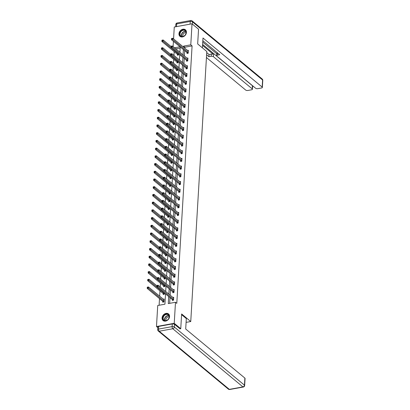 <?xml version="1.0" encoding="UTF-8"?>
<svg xmlns="http://www.w3.org/2000/svg" width="410" height="410" viewBox="0 0 410 410"><rect width="100%" height="100%" fill="white"/><g stroke="black" fill="none" stroke-linecap="round" stroke-linejoin="round"><path stroke-width="0.61" d="M186.437 32.4A4.264 3.352 129.7 0 1 183.977 36.346A4.264 3.352 129.7 0 1 179.975 36.362A4.264 3.352 129.7 0 1 178.955 33.758A4.264 3.352 129.7 0 1 181.415 29.812A4.264 3.352 129.7 0 1 185.417 29.797A4.264 3.352 129.7 0 1 186.437 32.4M169.555 316.576A4.264 3.352 129.7 0 1 167.095 320.523A4.264 3.352 129.7 0 1 163.088 320.538A4.264 3.352 129.7 0 1 162.068 317.934A4.264 3.352 129.7 0 1 164.533 313.983A4.264 3.352 129.7 0 1 168.536 313.973A4.264 3.352 129.7 0 1 169.555 316.576M157.794 327.626L156.482 326.534L157.727 305.506L164.928 304.199L165.537 293.914M174.178 51.639L173.953 55.437M173.722 59.358L173.497 63.155M173.261 67.076L173.035 70.874M172.805 74.794L172.579 78.592M172.343 82.512L172.118 86.31M171.887 90.231L171.662 94.028M171.426 97.949L171.201 101.747M170.97 105.667L170.744 109.46M170.509 113.385L170.283 117.178M170.053 121.099L169.827 124.896M169.596 128.817L169.371 132.614M169.135 136.535L168.91 140.333M168.679 144.253L168.454 148.051M168.218 151.972L167.992 155.769M167.762 159.69L167.536 163.487M167.3 167.408L167.075 171.206M166.844 175.126L166.619 178.924M166.383 182.845L166.158 186.642M165.927 190.563L165.701 194.361M165.466 198.281L165.24 202.079M165.01 205.999L164.784 209.792M164.548 213.718L164.323 217.51M164.092 221.436L163.867 225.228M163.631 229.149L163.405 232.947M163.175 236.867L162.949 240.665M162.719 244.585L162.488 248.383M162.257 252.304L162.032 256.101M161.801 260.022L161.576 263.82M161.34 267.74L161.115 271.538M160.884 275.458L160.659 279.256M160.423 283.177L160.197 286.974M159.967 290.895L159.649 296.22M159.505 298.613L159.111 305.255M173.107 46.637L173.425 41.313M173.568 38.919L174.276 27.024L192.029 23.8L190.778 44.823L183.583 46.13L183.521 47.176M192.029 23.8L198.548 29.202L197.671 43.947L206.794 51.511L190.752 321.537L186.094 322.383M180.144 48.072L175.793 48.862M162.78 301.396L162.734 302.196L163.933 301.98L164.113 299.013L163.211 299.177M163.241 293.678L163.195 294.482L164.395 294.262L164.466 293.022M163.698 285.96L163.651 286.764L164.851 286.544L164.928 285.304M164.159 278.241L164.113 279.046L165.312 278.826L165.384 277.59M164.615 270.528L164.569 271.328L165.768 271.107L165.84 269.872M165.076 262.81L165.03 263.609L166.229 263.389L166.301 262.154M165.532 255.092L165.486 255.891L166.685 255.671L166.757 254.436M165.994 247.373L165.942 248.173L167.147 247.953L167.218 246.717M166.45 239.655L166.404 240.455L167.603 240.239L167.675 238.999M166.911 231.937L166.86 232.736L168.059 232.521L168.136 231.281M167.367 224.219L167.321 225.018L168.52 224.803L168.592 223.563M167.828 216.5L167.777 217.3L168.976 217.085L169.053 215.844M168.284 208.782L168.238 209.582L169.438 209.366L169.509 208.126M168.746 201.064L168.695 201.863L169.894 201.648L169.971 200.408M169.202 193.346L169.156 194.15L170.355 193.93L170.427 192.69M169.658 185.627L169.612 186.432L170.811 186.212L170.888 184.971M170.119 177.909L170.073 178.714L171.272 178.493L171.344 177.253M170.575 170.191L170.529 170.996L171.728 170.775L171.805 169.54M171.037 162.478L170.99 163.277L172.19 163.057L172.261 161.822M171.493 154.76L171.447 155.559L172.646 155.339L172.723 154.104M171.954 147.041L171.908 147.841L173.107 147.62L173.179 146.385M172.41 139.323L172.364 140.123L173.563 139.907L173.635 138.667M172.871 131.605L172.82 132.404L174.024 132.189L174.096 130.949M173.327 123.887L173.281 124.686L174.481 124.471L174.552 123.231M173.789 116.168L173.737 116.968L174.942 116.753L175.014 115.512M174.245 108.45L174.199 109.25L175.398 109.034L175.47 107.794M174.706 100.732L174.655 101.531L175.854 101.316L175.931 100.076M175.162 93.014L175.116 93.813L176.315 93.598L176.387 92.358M175.623 85.295L175.572 86.1L176.772 85.88L176.848 84.639M176.08 77.577L176.034 78.382L177.233 78.161L177.304 76.921M176.541 69.859L176.49 70.663L177.689 70.443L177.766 69.208M176.997 62.146L176.951 62.945L178.15 62.725L178.222 61.49M177.453 54.427L177.407 55.227L178.606 55.007L178.683 53.771M168.705 296.538L168.284 303.59L175.485 302.283L176.787 303.364L192.085 45.905L184.884 47.212L184.823 48.257M184.679 50.65L184.367 55.975M184.223 58.363L183.905 63.693M183.762 66.082L183.449 71.407M183.306 73.8L182.988 79.125M182.85 81.518L182.532 86.843M182.388 89.236L182.071 94.561M181.932 96.955L181.615 102.28M181.471 104.673L181.153 109.998M181.015 112.391L180.697 117.716M180.554 120.109L180.236 125.434M180.098 127.828L179.78 133.153M179.636 135.546L179.324 140.871M179.18 143.264L178.862 148.589M178.719 150.982L178.406 156.307M178.263 158.701L177.945 164.026M177.802 166.414L177.489 171.744M177.345 174.132L177.028 179.457M176.884 181.85L176.572 187.175M176.428 189.569L176.11 194.893M175.972 197.287L175.654 202.612M175.511 205.005L175.193 210.33M175.055 212.723L174.737 218.048M174.593 220.442L174.276 225.766M174.137 228.16L173.82 233.485M173.676 235.878L173.358 241.203M173.22 243.596L172.902 248.921M172.759 251.315L172.446 256.639M172.302 259.033L171.985 264.358M171.841 266.746L171.529 272.076M171.385 274.464L171.067 279.789M170.924 282.183L170.611 287.507M170.468 289.901L170.15 295.226M170.006 297.619L169.668 303.338M172.379 299.654L172.333 300.453L173.532 300.238L173.707 297.27L172.81 297.434M172.841 291.935L172.789 292.74L173.989 292.52L174.168 289.552L173.266 289.716M173.297 284.217L173.251 285.022L174.45 284.801L174.624 281.834L173.727 281.998M173.758 276.499L173.707 277.303L174.906 277.083L175.085 274.116L174.183 274.28M174.214 268.781L174.168 269.585L175.367 269.365L175.541 266.397L174.645 266.561M174.67 261.067L174.624 261.867L175.823 261.647L176.003 258.679L175.101 258.843M175.131 253.349L175.085 254.149L176.285 253.928L176.459 250.961L175.562 251.125M175.588 245.631L175.541 246.43L176.741 246.21L176.92 243.243L176.018 243.407M176.049 237.913L176.003 238.712L177.202 238.497L177.376 235.524L176.479 235.688M176.505 230.195L176.459 230.994L177.658 230.779L177.837 227.806L176.935 227.97M176.966 222.476L176.92 223.276L178.119 223.06L178.294 220.088L177.397 220.252M177.422 214.758L177.376 215.558L178.575 215.342L178.75 212.375L177.853 212.534M177.884 207.04L177.832 207.839L179.037 207.624L179.211 204.657L178.314 204.815M178.34 199.321L178.294 200.121L179.493 199.906L179.667 196.938L178.77 197.102M178.801 191.603L178.75 192.403L179.949 192.187L180.128 189.22L179.232 189.384M179.257 183.885L179.211 184.69L180.41 184.469L180.584 181.502L179.688 181.666M179.718 176.167L179.667 176.971L180.866 176.751L181.046 173.784L180.144 173.948M180.174 168.448L180.128 169.253L181.328 169.033L181.502 166.065L180.605 166.229M180.636 160.735L180.584 161.535L181.784 161.314L181.963 158.347L181.061 158.511M181.092 153.017L181.046 153.817L182.245 153.596L182.419 150.629L181.522 150.793M181.548 145.299L181.502 146.098L182.701 145.878L182.88 142.911L181.978 143.075M182.009 137.581L181.963 138.38L183.162 138.165L183.337 135.192L182.44 135.356M182.465 129.862L182.419 130.662L183.618 130.447L183.798 127.474L182.896 127.638M182.927 122.144L182.88 122.944L184.08 122.728L184.254 119.756L183.357 119.92M183.383 114.426L183.337 115.225L184.536 115.01L184.715 112.043L183.813 112.202M183.844 106.708L183.798 107.507L184.997 107.292L185.171 104.324L184.274 104.483M184.3 98.989L184.254 99.789L185.453 99.574L185.633 96.606L184.731 96.77M184.761 91.271L184.71 92.071L185.914 91.855L186.089 88.888L185.192 89.052M185.217 83.553L185.171 84.357L186.371 84.137L186.545 81.17L185.648 81.334M185.679 75.835L185.627 76.639L186.832 76.419L187.006 73.451L186.109 73.615M186.135 68.116L186.089 68.921L187.288 68.701L187.462 65.733L186.565 65.897M186.596 60.403L186.545 61.203L187.744 60.982L187.923 58.015L187.027 58.179M187.052 52.685L187.006 53.484L188.205 53.264L188.38 50.297L187.483 50.461M190.752 321.537L181.63 313.973L180.754 328.717L179.949 328.861M180.754 328.717L174.235 323.311L156.482 326.534M192.085 45.905L190.778 44.823M175.485 302.283L174.235 323.311M183.378 49.569L183.06 54.894M182.921 57.287L182.604 62.612M182.46 65.005L182.142 70.33M182.004 72.719L181.686 78.043M181.543 80.437L181.23 85.762M181.087 88.155L180.769 93.48M180.625 95.873L180.313 101.198M180.169 103.592L179.852 108.916M179.708 111.31L179.395 116.635M179.252 119.028L178.934 124.353M178.791 126.746L178.478 132.071M178.335 134.465L178.017 139.789M177.873 142.183L177.561 147.508M177.417 149.901L177.099 155.226M176.961 157.619L176.643 162.944M176.5 165.338L176.182 170.662M176.044 173.051L175.726 178.381M175.583 180.769L175.265 186.094M175.126 188.487L174.809 193.812M174.665 196.205L174.347 201.53M174.209 203.924L173.891 209.249M173.748 211.642L173.435 216.967M173.292 219.36L172.974 224.685M172.83 227.078L172.518 232.403M172.374 234.797L172.056 240.122M171.913 242.515L171.6 247.84M171.457 250.233L171.139 255.558M170.996 257.951L170.683 263.276M170.539 265.67L170.222 270.995M170.083 273.383L169.766 278.713M169.622 281.101L169.304 286.426M169.166 288.819L168.848 294.144M180.016 46.781L174.491 47.78M165.681 291.52L165.999 286.195M166.137 283.802L166.455 278.477M166.598 276.084L166.916 270.759M167.054 268.365L167.372 263.041M167.516 260.647L167.833 255.322M167.972 252.929L168.29 247.604M168.433 245.211L168.746 239.886M168.889 237.492L169.207 232.168M169.35 229.779L169.663 224.449M169.807 222.061L170.124 216.736M170.268 214.343L170.58 209.018M170.724 206.625L171.042 201.3M171.185 198.906L171.498 193.582M171.641 191.188L171.959 185.863M172.103 183.47L172.415 178.145M172.559 175.752L172.876 170.427M173.015 168.033L173.333 162.708M173.476 160.315L173.794 154.99M173.932 152.597L174.25 147.272M174.393 144.879L174.711 139.554M174.85 137.16L175.167 131.835M175.311 129.447L175.629 124.117M175.767 121.729L176.085 116.404M176.228 114.011L176.541 108.686M176.684 106.292L177.002 100.968M177.146 98.574L177.458 93.249M177.602 90.856L177.919 85.531M178.063 83.138L178.376 77.813M178.519 75.419L178.837 70.095M178.98 67.701L179.293 62.376M179.436 59.983L179.754 54.658M179.893 52.265L180.21 46.94M184.884 47.212L183.583 46.13M172.81 300.371L172.246 299.479L156.815 286.677L156.892 285.442L158.091 285.227L173.661 298.07M157.368 285.38L158.091 285.227L158.014 286.462L156.815 286.677L157.368 285.38L156.886 285.468L156.861 285.96M173.579 299.438L157.337 285.872M164.061 299.812L148.492 286.969L148.42 288.204L147.221 288.42L162.652 301.222L163.211 302.114M147.262 287.702L147.221 288.42L147.292 287.184L148.492 286.969L147.292 287.21L147.262 287.702L147.743 287.615L147.769 287.123M147.743 287.615L163.985 301.181M168.925 315.249A3.69 2.901 129.7 0 1 167.47 320.026A3.69 2.901 129.7 0 1 163.118 319.605A3.69 2.901 129.7 0 1 164.574 314.829A3.69 2.901 129.7 0 1 168.925 315.249M163.462 319.554A3.418 2.685 -50.3 0 0 163.969 320.169A3.418 2.685 -50.3 0 0 167.874 319.615A3.418 2.685 -50.3 0 0 168.843 315.515A3.418 2.685 -50.3 0 0 168.336 314.906A3.418 2.685 -50.3 0 0 164.43 315.454A3.418 2.685 -50.3 0 0 163.462 319.554M169.151 316.981A2.434 1.912 -50.3 0 0 166.598 317.873A2.434 1.912 -50.3 0 0 166.142 320.548A2.434 1.912 -50.3 0 0 166.163 320.584M168.725 314.168L168.812 314.234A4.238 3.326 -50.3 0 0 168.725 314.168A4.238 3.326 -50.3 0 0 163.887 314.844A4.238 3.326 -50.3 0 0 162.688 319.928A4.238 3.326 -50.3 0 0 163.318 320.692A4.238 3.326 -50.3 0 0 163.416 320.769M185.807 31.073A3.69 2.901 129.7 0 1 184.351 35.849A3.69 2.901 129.7 0 1 180 35.429A3.69 2.901 129.7 0 1 181.456 30.653A3.69 2.901 129.7 0 1 185.807 31.073M180.344 35.378A3.418 2.685 -50.3 0 0 180.851 35.993A3.418 2.685 -50.3 0 0 184.756 35.444A3.418 2.685 -50.3 0 0 185.725 31.344A3.418 2.685 -50.3 0 0 185.217 30.729A3.418 2.685 -50.3 0 0 181.312 31.278A3.418 2.685 -50.3 0 0 180.344 35.378M186.037 32.805A2.434 1.912 -50.3 0 0 183.485 33.697A2.434 1.912 -50.3 0 0 183.024 36.372A2.434 1.912 -50.3 0 0 183.044 36.413M185.709 30.073A4.238 3.326 -50.3 0 0 185.612 29.991A4.238 3.326 -50.3 0 0 180.769 30.668A4.238 3.326 -50.3 0 0 179.57 35.752A4.238 3.326 -50.3 0 0 180.2 36.516A4.238 3.326 -50.3 0 0 180.303 36.593M181.589 314.644L186.319 318.57L185.699 329.01L244.872 378.082A1.64 0.692 3.4 0 1 245.072 378.44L244.652 385.518A1.64 0.692 -176.6 0 0 244.452 385.159L244.872 378.082M172.272 323.946L158.69 326.411L158.532 329.087L172.113 326.616L172.272 323.946A1.64 0.692 3.4 0 1 174.491 324.336L180.103 328.835M157.676 329.635A1.64 1.64 0 0 0 158.265 330.993A1.64 1.286 -50.3 0 0 159.224 331.218L229.344 389.372L242.925 386.902L172.805 328.753L159.224 331.218A1.64 0.743 79.7 0 1 158.532 329.087A1.64 0.692 -176.6 0 0 157.676 329.635L157.835 326.965A1.64 0.692 3.4 0 1 158.69 326.411M202.402 47.873L202.991 38.007L262.164 87.079L262.584 80.006L192.459 21.853L192.331 24.046M202.55 45.402L213.518 54.494L213.39 56.672L252.227 88.883L252.416 85.716A1.64 0.692 3.4 0 1 252.616 86.074L252.427 89.242A1.64 0.692 -176.6 0 0 252.227 88.883M213.39 56.672A1.64 0.692 -176.6 0 0 211.165 56.288L211.299 54.11A1.64 0.692 3.4 0 1 213.518 54.494M206.599 54.776L208.91 56.698L211.165 56.288M206.44 57.508L245.703 90.072A1.64 0.692 -176.6 0 0 247.927 90.456L251.571 89.795A1.64 0.692 -176.6 0 0 252.427 89.242M176.5 26.604L190.081 24.139L190.24 21.463L176.659 23.934L176.5 26.604A1.64 0.692 -176.6 0 0 176.238 26.665M216.598 55.693L216.726 53.52A1.64 0.692 3.4 0 1 217.577 52.967L217.454 55.145A1.64 0.692 -176.6 0 0 216.598 55.693A1.64 0.692 -176.6 0 0 216.798 56.052L255.635 88.268A1.64 0.692 -176.6 0 0 257.859 88.652L261.503 87.991A1.64 0.692 -176.6 0 0 262.359 87.438A1.64 0.692 -176.6 0 0 262.164 87.079M252.591 86.479L253.318 86.346M217.454 55.145L219.709 54.735L202.827 40.733M190.378 24.098A1.64 0.692 -176.6 0 0 190.081 24.139M202.607 44.413L252.416 85.716M216.716 53.705L202.745 42.117M206.727 52.603L209.044 54.52L211.299 54.11M209.044 54.52L208.91 56.698M173.266 292.653L172.707 291.761L157.276 278.959L157.348 277.724L158.547 277.508L174.122 290.352M157.829 277.662L158.547 277.508L158.475 278.744L157.276 278.959L157.829 277.662L157.348 277.749L157.317 278.241M174.04 291.72L157.799 278.154M173.727 284.935L173.163 284.043L157.732 271.246L157.809 270.005L159.008 269.79L174.578 282.633M158.286 269.944L159.008 269.79L158.931 271.025L157.732 271.246L158.286 269.944L157.804 270.031L157.778 270.528M174.496 284.002L158.255 270.441M156.866 285.816L148.953 279.251L148.876 280.486L147.677 280.701L163.108 293.504L163.667 294.395M147.723 279.989L147.677 280.701L147.749 279.466L148.953 279.251L147.749 279.492L147.723 279.989L148.2 279.902L148.23 279.405M148.2 279.902L164.441 293.463M157.327 278.098L149.409 271.533L149.337 272.768L148.138 272.988L163.57 285.785L164.128 286.677M148.179 272.271L148.138 272.988L148.21 271.748L149.409 271.533L148.21 271.774L148.179 272.271L148.661 272.184L148.686 271.686M148.661 272.184L164.897 285.744M174.183 277.216L173.625 276.325L158.193 263.527L158.265 262.287L159.464 262.072L175.034 274.915M158.747 262.226L159.464 262.072L159.393 263.307L158.193 263.527L158.747 262.226L158.265 262.313L158.234 262.81M174.957 276.284L158.716 262.723M174.645 269.498L174.081 268.606L158.649 255.809L158.726 254.569L159.926 254.354L175.495 267.197M159.203 254.507L159.926 254.354L159.849 255.589L158.649 255.809L159.203 254.507L158.721 254.595L158.696 255.092M175.413 268.565L159.172 255.005M175.101 261.78L174.542 260.888L159.111 248.091L159.183 246.851L160.382 246.635L175.951 259.479M159.659 246.789L160.382 246.635L160.31 247.871L159.111 248.091L159.659 246.789L159.183 246.876L159.152 247.373M175.875 260.847L159.633 247.286M157.783 270.38L149.865 263.814L149.793 265.05L148.594 265.27L164.026 278.067L164.584 278.959M148.635 264.553L148.594 265.27L148.666 264.03L149.865 263.814L148.666 264.055L148.635 264.553L149.117 264.465L149.148 263.968M149.117 264.465L165.358 278.026M158.245 262.661L150.326 256.096L150.255 257.331L149.055 257.552L164.487 270.349L165.046 271.241M149.096 256.834L149.055 257.552L149.127 256.311L150.326 256.096L149.127 256.337L149.096 256.834L149.578 256.747L149.604 256.25M149.578 256.747L165.814 270.308M158.701 254.943L150.783 248.378L150.711 249.613L149.512 249.833L164.943 262.631L165.502 263.522M149.553 249.116L149.512 249.833L149.583 248.593L150.783 248.378L149.583 248.619L149.553 249.116L150.034 249.029L150.065 248.532M150.034 249.029L166.275 262.59M175.557 254.062L174.998 253.17L159.567 240.373L159.639 239.138L160.843 238.917L176.413 251.76M160.12 239.071L160.843 238.917L160.766 240.152L159.567 240.373L160.12 239.071L159.639 239.158L159.613 239.655M176.331 253.129L160.09 239.568M159.162 247.225L151.244 240.66L151.172 241.895L149.968 242.115L165.404 254.912L165.963 255.804M150.014 241.398L149.968 242.115L150.045 240.88L151.244 240.66L150.045 240.901L150.014 241.398L150.496 241.311L150.521 240.813M150.496 241.311L166.732 254.871M176.018 246.343L175.459 245.452L160.028 232.654L160.1 231.419L161.299 231.199L176.869 244.047M160.576 231.353L161.299 231.199L161.227 232.434L160.028 232.654L160.576 231.353L160.1 231.44L160.069 231.937M176.787 245.411L160.551 231.85M159.618 239.507L151.7 232.941L151.628 234.177L150.429 234.397L165.86 247.194L166.419 248.086M150.47 233.679L150.429 234.397L150.501 233.162L151.7 232.941L150.501 233.182L150.47 233.679L150.952 233.592L150.982 233.095M150.952 233.592L167.193 247.153M176.474 238.625L175.916 237.733L160.484 224.936L160.556 223.701L161.76 223.481L177.33 236.329M161.038 223.634L161.76 223.481L161.684 224.716L160.484 224.936L161.038 223.634L160.556 223.722L160.525 224.219M177.248 237.692L161.007 224.132M160.079 231.788L152.161 225.223L152.089 226.463L150.885 226.679L166.322 239.476L166.88 240.368M150.931 225.961L150.885 226.679L150.962 225.444L152.161 225.223L150.962 225.464L150.931 225.961L151.408 225.874L151.439 225.377M151.408 225.874L167.649 239.435M176.935 230.907L176.377 230.015L160.946 217.218L161.017 215.983L162.216 215.762L177.786 228.611M161.494 215.921L162.216 215.762L162.145 217.003L160.946 217.218L161.494 215.921L161.017 216.008L160.986 216.5M177.704 229.974L161.468 216.413M160.535 224.07L152.617 217.505L152.546 218.745L151.346 218.96L166.778 231.758L167.336 232.649M151.387 218.243L151.346 218.96L151.418 217.725L152.617 217.505L151.418 217.751L151.387 218.243L151.869 218.156L151.9 217.664M151.869 218.156L168.11 231.717M177.392 223.189L176.833 222.297L161.402 209.5L161.473 208.265L162.673 208.044L178.248 220.893M161.955 208.203L162.673 208.044L162.601 209.284L161.402 209.5L161.955 208.203L161.473 208.29L161.443 208.782M178.165 222.256L161.924 208.695M160.997 216.352L153.079 209.787L153.002 211.027L151.802 211.242L167.234 224.039L167.798 224.931M151.849 210.525L151.802 211.242L151.879 210.007L153.079 209.787L151.874 210.033L151.849 210.525L152.325 210.438L152.356 209.946M152.325 210.438L168.566 223.998M177.853 215.47L177.294 214.579L161.858 201.781L161.935 200.546L163.134 200.326L178.704 213.174M162.411 200.485L163.134 200.326L163.062 201.566L161.858 201.781L162.411 200.485L161.935 200.572L161.904 201.064M178.622 214.543L162.386 200.977M161.453 208.639L153.535 202.068L153.463 203.309L152.264 203.524L167.695 216.321L168.254 217.213M152.305 202.806L152.264 203.524L152.335 202.289L153.535 202.068L152.335 202.314L152.305 202.806L152.786 202.719L152.817 202.227M152.786 202.719L169.028 216.285M178.309 207.752L177.75 206.86L162.319 194.063L162.391 192.828L163.59 192.608L179.165 205.456M162.873 192.767L163.59 192.608L163.518 193.848L162.319 194.063L162.873 192.767L162.391 192.854L162.36 193.346M179.083 206.824L162.842 193.259M161.914 200.921L153.996 194.35L153.919 195.59L152.72 195.806L168.151 208.603L168.715 209.5M152.766 195.088L152.72 195.806L152.797 194.571L153.996 194.35L152.792 194.596L152.766 195.088L153.243 195.001L153.273 194.509M153.243 195.001L169.484 208.567M178.77 200.039L178.212 199.147L162.775 186.345L162.852 185.11L164.051 184.895L179.621 197.738M163.329 185.048L164.051 184.895L163.979 186.13L162.775 186.345L163.329 185.048L162.852 185.135L162.821 185.627M179.539 199.106L163.298 185.54M162.37 193.202L154.452 186.637L154.38 187.872L153.181 188.087L168.612 200.89L169.171 201.781M153.222 187.37L153.181 188.087L153.253 186.852L154.452 186.637L153.253 186.878L153.222 187.37L153.704 187.283L153.735 186.791M153.704 187.283L169.945 200.849M179.226 192.321L178.668 191.429L163.236 178.627L163.308 177.392L164.507 177.176L180.082 190.02M163.79 177.33L164.507 177.176L164.436 178.411L163.236 178.627L163.79 177.33L163.308 177.417L163.277 177.909M180 191.388L163.759 177.822M162.826 185.484L154.913 178.919L154.837 180.154L153.637 180.369L169.069 193.171L169.632 194.063M153.683 179.652L153.637 180.369L153.714 179.134L154.913 178.919L153.709 179.16L153.683 179.652L154.16 179.565L154.191 179.073M154.16 179.565L170.401 193.13M179.688 184.602L179.124 183.711L163.692 170.914L163.769 169.673L164.969 169.458L180.538 182.301M164.246 169.612L164.969 169.458L164.892 170.693L163.692 170.914L164.246 169.612L163.764 169.699L163.739 170.196M180.456 183.67L164.215 170.109M163.288 177.766L155.369 171.201L155.298 172.436L154.099 172.656L169.53 185.453L170.088 186.345M154.139 171.939L154.099 172.656L154.17 171.416L155.369 171.201L154.17 171.441L154.139 171.939L154.621 171.851L154.647 171.354M154.621 171.851L170.862 185.412M180.144 176.884L179.585 175.992L164.154 163.195L164.225 161.955L165.425 161.74L181 174.583M164.707 161.894L165.425 161.74L165.353 162.975L164.154 163.195L164.707 161.894L164.225 161.981L164.195 162.478M180.918 175.951L164.676 162.391M163.744 170.047L155.831 163.482L155.754 164.717L154.555 164.938L169.986 177.735L170.545 178.627M154.601 164.22L154.555 164.938L154.631 163.698L155.831 163.482L154.626 163.723L154.601 164.22L155.077 164.133L155.108 163.636M155.077 164.133L171.318 177.694M180.605 169.166L180.041 168.274L164.61 155.477L164.687 154.237L165.886 154.022L181.456 166.865M165.163 154.175L165.886 154.022L165.809 155.257L164.61 155.477L165.163 154.175L164.682 154.262L164.656 154.76M181.374 168.233L165.133 154.672M164.205 162.329L156.287 155.764L156.215 156.999L155.016 157.22L170.447 170.017L171.006 170.909M155.057 156.502L155.016 157.22L155.088 155.979L156.287 155.764L155.088 156.005L155.057 156.502L155.539 156.415L155.564 155.918M155.539 156.415L171.78 169.976M181.061 161.448L180.502 160.556L165.071 147.759L165.143 146.519L166.342 146.303L181.912 159.147M165.625 146.457L166.342 146.303L166.27 147.538L165.071 147.759L165.625 146.457L165.143 146.544L165.112 147.041M181.835 160.515L165.594 146.954M164.661 154.611L156.748 148.046L156.671 149.281L155.472 149.501L170.903 162.298L171.462 163.19M155.518 148.784L155.472 149.501L155.544 148.261L156.748 148.046L155.544 148.287L155.518 148.784L155.995 148.697L156.025 148.2M155.995 148.697L172.236 162.257M181.522 153.729L180.959 152.838L165.527 140.041L165.604 138.8L166.803 138.585L182.373 151.428M166.081 138.739L166.803 138.585L166.726 139.82L165.527 140.041L166.081 138.739L165.599 138.826L165.573 139.323M182.291 152.797L166.05 139.236M165.122 146.893L157.204 140.328L157.132 141.563L155.933 141.783L171.365 154.58L171.923 155.472M155.974 141.066L155.933 141.783L156.005 140.548L157.204 140.328L156.005 140.568L155.974 141.066L156.456 140.978L156.482 140.481M156.456 140.978L172.692 154.539M181.978 146.011L181.42 145.119L165.988 132.322L166.06 131.087L167.26 130.867L182.829 143.71M166.537 131.021L167.26 130.867L167.188 132.102L165.988 132.322L166.537 131.021L166.06 131.108L166.029 131.605M182.752 145.078L166.511 131.518M165.578 139.174L157.66 132.609L157.589 133.845L156.389 134.065L171.821 146.862L172.379 147.754M156.43 133.347L156.389 134.065L156.461 132.83L157.66 132.609L156.461 132.85L156.43 133.347L156.912 133.26L156.943 132.763M156.912 133.26L173.153 146.821M182.435 138.293L181.876 137.401L166.445 124.604L166.522 123.369L167.721 123.149L183.29 135.997M166.998 123.302L167.721 123.149L167.644 124.384L166.445 124.604L166.998 123.302L166.516 123.389L166.491 123.887M183.208 137.36L166.967 123.799M166.04 131.456L158.122 124.891L158.05 126.126L156.851 126.347L172.282 139.144L172.841 140.035M156.892 125.629L156.851 126.347L156.922 125.111L158.122 124.891L156.922 125.132L156.892 125.629L157.373 125.542L157.399 125.045M157.373 125.542L173.609 139.103M182.896 130.575L182.337 129.683L166.906 116.886L166.978 115.651L168.177 115.43L183.747 128.279M167.454 115.589L168.177 115.43L168.105 116.671L166.906 116.886L167.454 115.589L166.978 115.676L166.947 116.168M183.67 129.642L167.429 116.081M166.496 123.738L158.578 117.173L158.506 118.413L157.307 118.628L172.738 131.425L173.297 132.317M157.348 117.911L157.307 118.628L157.378 117.393L158.578 117.173L157.378 117.419L157.348 117.911L157.829 117.824L157.86 117.332M157.829 117.824L174.071 131.385M183.352 122.856L182.793 121.965L167.362 109.168L167.434 107.932L168.638 107.712L184.208 120.56M167.915 107.871L168.638 107.712L168.561 108.952L167.362 109.168L167.915 107.871L167.434 107.958L167.408 108.45M184.126 121.924L167.885 108.363M166.957 116.02L159.039 109.455L158.967 110.695L157.763 110.91L173.199 123.707L173.758 124.599M157.809 110.193L157.763 110.91L157.84 109.675L159.039 109.455L157.84 109.701L157.809 110.193L158.286 110.105L158.316 109.613M158.286 110.105L174.527 123.666M183.813 115.138L183.255 114.246L167.823 101.449L167.895 100.214L169.094 99.994L184.664 112.842M168.372 100.153L169.094 99.994L169.022 101.234L167.823 101.449L168.372 100.153L167.895 100.24L167.864 100.732M184.582 114.205L168.346 100.645M167.413 108.307L159.495 101.736L159.423 102.977L158.224 103.192L173.655 115.989L174.214 116.881M158.265 102.474L158.224 103.192L158.296 101.957L159.495 101.736L158.296 101.982L158.265 102.474L158.747 102.387L158.778 101.895M158.747 102.387L174.988 115.953M184.269 107.42L183.711 106.528L168.279 93.731L168.351 92.496L169.55 92.276L185.125 105.124M168.833 92.434L169.55 92.276L169.479 93.516L168.279 93.731L168.833 92.434L168.351 92.522L168.32 93.014M185.043 106.492L168.802 92.926M167.874 100.588L159.956 94.018L159.879 95.258L158.68 95.474L174.112 108.271L174.675 109.162M158.726 94.756L158.68 95.474L158.757 94.238L159.956 94.018L158.757 94.264L158.726 94.756L159.203 94.669L159.234 94.177M159.203 94.669L175.444 108.235M184.731 99.707L184.172 98.815L168.741 86.013L168.812 84.778L170.012 84.562L185.581 97.406M169.289 84.716L170.012 84.562L169.94 85.798L168.741 86.013L169.289 84.716L168.812 84.803L168.782 85.295M185.499 98.774L169.263 85.208M168.331 92.87L160.412 86.305L160.341 87.54L159.141 87.755L174.573 100.558L175.131 101.449M159.183 87.038L159.141 87.755L159.213 86.52L160.412 86.305L159.213 86.546L159.183 87.038L159.664 86.951L159.695 86.459M159.664 86.951L175.905 100.517M185.187 91.989L184.628 91.097L169.197 78.295L169.268 77.059L170.468 76.844L186.043 89.687M169.75 76.998L170.468 76.844L170.396 78.079L169.197 78.295L169.75 76.998L169.268 77.085L169.238 77.577M185.961 91.056L169.72 77.49M168.792 85.152L160.874 78.587L160.797 79.822L159.598 80.037L175.029 92.839L175.593 93.731M159.644 79.32L159.598 80.037L159.674 78.802L160.874 78.587L159.669 78.828L159.644 79.32L160.12 79.232L160.151 78.74M160.12 79.232L176.361 92.798M185.648 84.27L185.089 83.379L169.653 70.576L169.73 69.341L170.929 69.126L186.499 81.969M170.206 69.28L170.929 69.126L170.857 70.361L169.653 70.576L170.206 69.28L169.73 69.367L169.699 69.864M186.417 83.338L170.176 69.777M169.248 77.434L161.33 70.868L161.258 72.104L160.059 72.324L175.49 85.121L176.049 86.013M160.1 71.606L160.059 72.324L160.131 71.084L161.33 70.868L160.131 71.109L160.1 71.606L160.582 71.519L160.612 71.022M160.582 71.519L176.823 85.08M186.104 76.552L185.546 75.66L170.114 62.863L170.186 61.623L171.385 61.408L186.96 74.251M170.668 61.561L171.385 61.408L171.313 62.643L170.114 62.863L170.668 61.561L170.186 61.649L170.155 62.146M186.878 75.619L170.637 62.059M169.704 69.715L161.791 63.15L161.714 64.385L160.515 64.606L175.946 77.403L176.51 78.295M160.561 63.888L160.515 64.606L160.592 63.365L161.791 63.15L160.587 63.391L160.561 63.888L161.038 63.801L161.068 63.304M161.038 63.801L177.279 77.362M186.565 68.834L186.002 67.942L170.57 55.145L170.647 53.905L171.846 53.689L187.416 66.533M171.124 53.843L171.846 53.689L171.769 54.925L170.57 55.145L171.124 53.843L170.647 53.93L170.616 54.427M187.334 67.901L171.093 54.34M170.165 61.997L162.247 55.432L162.175 56.667L160.976 56.887L176.408 69.685L176.966 70.576M161.017 56.17L160.976 56.887L161.048 55.647L162.247 55.432L161.048 55.673L161.017 56.17L161.499 56.083L161.525 55.586M161.499 56.083L177.74 69.644M187.022 61.116L186.463 60.224L171.031 47.427L171.103 46.186L172.302 45.971L187.877 58.814M171.585 46.125L172.302 45.971L172.231 47.206L171.031 47.427L171.585 46.125L171.103 46.212L171.072 46.709M187.795 60.183L171.554 46.622M170.621 54.279L162.708 47.714L162.632 48.949L161.432 49.169L176.864 61.966L177.427 62.858M161.478 48.452L161.432 49.169L161.509 47.929L162.708 47.714L161.504 47.955L161.478 48.452L161.955 48.365L161.986 47.867M161.955 48.365L178.196 61.925M187.483 53.397L186.919 52.506L171.488 39.709L171.564 38.468L172.764 38.253L188.333 51.096M172.041 38.407L172.764 38.253L172.687 39.488L171.488 39.709L172.041 38.407L171.559 38.494L171.534 38.991M188.251 52.465L172.01 38.904M171.083 46.561L163.165 39.995L163.093 41.231L161.894 41.451L177.325 54.248L177.884 55.14M161.935 40.733L161.894 41.451L161.965 40.211L163.165 39.995L161.965 40.236L161.935 40.733L162.416 40.646L162.442 40.149M162.416 40.646L178.657 54.207M173.543 299.377L172.343 299.592M173.45 299.259L172.246 299.479M162.652 301.222L163.851 301.002M162.744 301.335L163.944 301.119M164.769 320.584A3.418 2.685 129.7 0 1 165.445 316.95A3.418 2.685 129.7 0 1 168.894 315.613M168.982 315.823A3.306 2.598 -50.3 0 0 165.64 317.114A3.306 2.598 -50.3 0 0 164.994 320.635M181.656 36.408A3.418 2.685 129.7 0 1 182.327 32.774A3.418 2.685 129.7 0 1 185.776 31.437M185.868 31.647A3.306 2.598 -50.3 0 0 182.522 32.938A3.306 2.598 -50.3 0 0 181.876 36.459M174.491 324.336L174.332 327.006L244.452 385.159A1.64 1.286 -50.3 0 1 242.925 386.902A1.64 0.743 79.7 0 0 243.309 387.035L229.728 389.5A1.64 0.743 -100.3 0 1 229.344 389.372A1.64 1.286 -50.3 0 1 228.385 389.146A1.64 1.64 0 0 0 229.728 389.5M174.332 327.006A1.64 0.692 -176.6 0 0 172.113 326.616A1.64 0.743 -100.3 0 0 172.805 328.753A1.64 1.286 -50.3 0 0 174.332 327.006M262.779 80.365A1.64 1.64 0 0 0 262.19 79.007A1.64 1.286 -50.3 0 1 262.584 80.006A1.64 0.692 3.4 0 1 262.779 80.365L262.359 87.438M175.803 24.482A1.64 0.692 3.4 0 1 176.659 23.934A1.64 0.743 79.7 0 1 177.151 22.965A1.64 1.64 0 0 0 175.803 24.482L175.67 26.768M192.07 20.854A1.64 1.64 0 0 0 190.727 20.5A1.64 0.743 -100.3 0 0 190.24 21.463A1.64 0.692 3.4 0 1 192.459 21.853A1.64 1.286 -50.3 0 0 192.07 20.854L262.19 79.007M174.004 291.659L172.8 291.874M173.907 291.541L172.707 291.761M174.46 283.94L173.261 284.156M174.363 283.822L173.163 284.043M163.108 293.504L164.308 293.283M163.206 293.616L164.405 293.401M163.57 285.785L164.769 285.565M163.662 285.898L164.861 285.683M174.916 276.222L173.717 276.442M174.824 276.104L173.625 276.325M175.377 268.504L174.178 268.724M175.28 268.386L174.081 268.606M175.834 260.786L174.634 261.006M175.741 260.668L174.542 260.888M164.026 278.067L165.225 277.847M164.123 278.185L165.322 277.965M164.487 270.349L165.686 270.128M164.579 270.467L165.778 270.246M164.943 262.631L166.142 262.41M165.04 262.748L166.24 262.528M176.295 253.067L175.096 253.288M176.197 252.955L174.998 253.17M165.404 254.912L166.603 254.697M165.496 255.03L166.696 254.81M176.751 245.349L175.552 245.57M176.659 245.236L175.459 245.452M165.86 247.194L167.06 246.979M165.958 247.312L167.157 247.092M177.212 237.631L176.013 237.851M177.115 237.518L175.916 237.733M166.322 239.476L167.521 239.261M166.414 239.594L167.613 239.373M177.668 229.913L176.469 230.133M177.576 229.8L176.377 230.015M166.778 231.758L167.977 231.542M166.875 231.875L168.074 231.655M178.13 222.199L176.93 222.415M178.032 222.082L176.833 222.297M167.234 224.039L168.438 223.824M167.331 224.157L168.53 223.942M178.586 214.481L177.386 214.696M178.493 214.363L177.294 214.579M167.695 216.321L168.894 216.106M167.787 216.439L168.992 216.224M179.047 206.763L177.848 206.978M178.95 206.645L177.75 206.86M168.151 208.603L169.35 208.388M168.249 208.721L169.448 208.505M179.503 199.045L178.304 199.26M179.411 198.927L178.212 199.147M168.612 200.89L169.812 200.669M168.705 201.002L169.909 200.787M179.964 191.326L178.765 191.542M179.867 191.209L178.668 191.429M169.069 193.171L170.268 192.951M169.166 193.284L170.365 193.069M180.421 183.608L179.221 183.823M180.328 183.49L179.124 183.711M169.53 185.453L170.729 185.233M169.622 185.566L170.821 185.351M180.882 175.89L179.677 176.105M180.784 175.772L179.585 175.992M169.986 177.735L171.185 177.515M170.083 177.853L171.283 177.632M181.338 168.172L180.139 168.392M181.24 168.054L180.041 168.274M170.447 170.017L171.647 169.796M170.539 170.135L171.739 169.914M181.799 160.453L180.595 160.674M181.702 160.336L180.502 160.556M170.903 162.298L172.103 162.078M171.001 162.416L172.2 162.196M182.255 152.735L181.056 152.956M182.158 152.617L180.959 152.838M171.365 154.58L172.564 154.365M171.457 154.698L172.656 154.478M182.711 145.017L181.512 145.237M182.619 144.904L181.42 145.119M171.821 146.862L173.02 146.647M171.918 146.98L173.117 146.76M183.173 137.299L181.973 137.519M183.075 137.186L181.876 137.401M172.282 139.144L173.481 138.928M172.374 139.262L173.573 139.041M183.629 129.581L182.429 129.801M183.536 129.468L182.337 129.683M172.738 131.425L173.937 131.21M172.835 131.543L174.035 131.323M184.09 121.867L182.891 122.083M183.993 121.749L182.793 121.965M173.199 123.707L174.399 123.492M173.292 123.825L174.491 123.61M184.546 114.149L183.347 114.364M184.454 114.031L183.255 114.246M173.655 115.989L174.855 115.774M173.753 116.107L174.952 115.892M185.007 106.431L183.808 106.646M184.91 106.313L183.711 106.528M174.112 108.271L175.316 108.055M174.209 108.389L175.408 108.173M185.463 98.713L184.264 98.928M185.371 98.595L184.172 98.815M174.573 100.558L175.772 100.337M174.67 100.67L175.869 100.455M185.925 90.994L184.725 91.21M185.827 90.876L184.628 91.097M175.029 92.839L176.228 92.619M175.126 92.952L176.326 92.737M186.381 83.276L185.182 83.491M186.289 83.158L185.089 83.379M175.49 85.121L176.689 84.901M175.583 85.234L176.787 85.019M186.842 75.558L185.643 75.773M186.745 75.44L185.546 75.66M175.946 77.403L177.146 77.182M176.044 77.516L177.243 77.3M187.298 67.84L186.099 68.06M187.206 67.722L186.002 67.942M176.408 69.685L177.607 69.464M176.5 69.802L177.699 69.582M187.76 60.121L186.56 60.342M187.662 60.003L186.463 60.224M176.864 61.966L178.063 61.746M176.961 62.084L178.16 61.864M188.216 52.403L187.016 52.623M188.123 52.285L186.919 52.506M177.325 54.248L178.524 54.028M177.417 54.366L178.616 54.146M243.309 387.035A1.64 1.64 0 0 0 244.652 385.518M158.265 330.993L228.385 389.146M177.151 22.965L190.727 20.5"/></g></svg>
